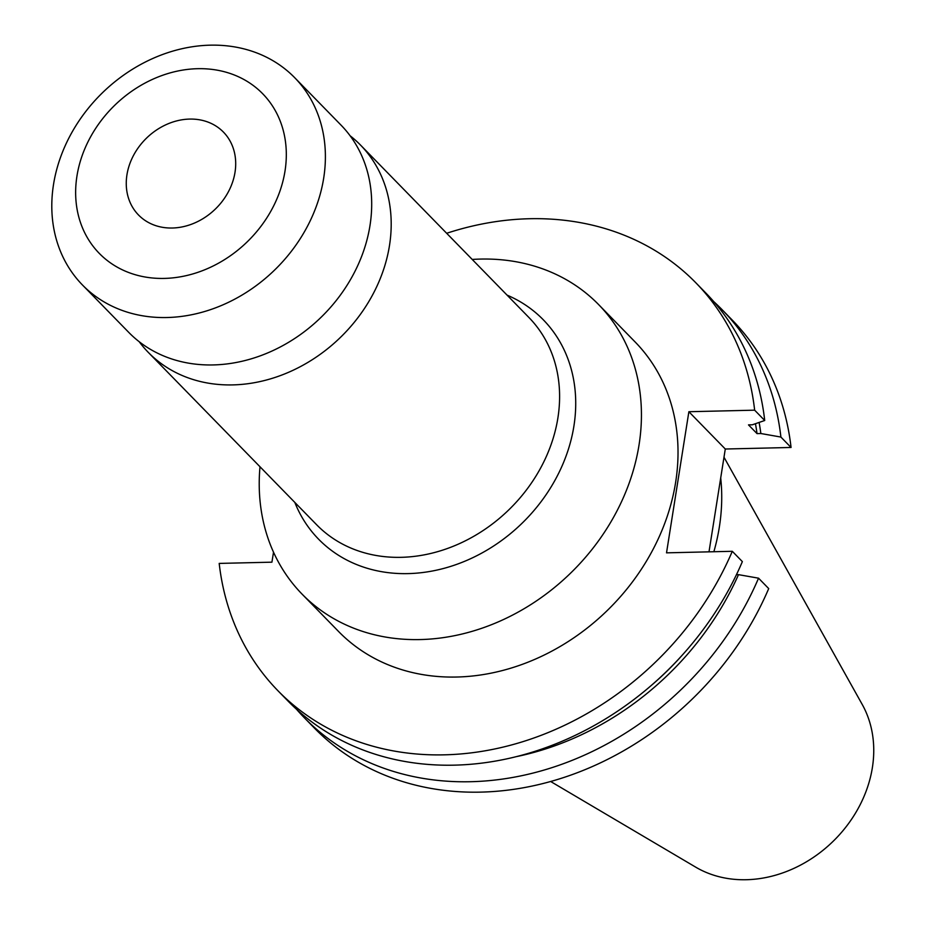 <?xml version="1.0" encoding="UTF-8"?>
<svg xmlns="http://www.w3.org/2000/svg" width="926" height="926" viewBox="0 0 926 926"><rect width="100%" height="100%" fill="white"/><g stroke="black" fill="none" stroke-linecap="round" stroke-linejoin="round"><path stroke-width="1.39" d="M235.019 172.271A59.333 49.425 135.7 0 1 195.166 222.749A59.333 49.425 135.7 0 1 138.53 215.006A59.333 49.425 135.7 0 1 126.943 174.829A59.333 49.425 135.7 0 1 166.796 124.35A59.333 49.425 135.7 0 1 223.432 132.094A59.333 49.425 135.7 0 1 235.019 172.271M259.998 466.75A207.227 172.606 -44.3 0 0 302.073 594.122A207.227 172.606 -44.3 0 0 499.878 621.172A207.227 172.606 -44.3 0 0 639.044 444.874A207.227 172.606 -44.3 0 0 598.578 304.538A207.227 172.606 -44.3 0 0 472.237 259.454M350.086 135.752A148.334 123.552 135.7 0 1 360.515 145.069A148.334 123.552 135.7 0 1 389.487 245.529A148.334 123.552 135.7 0 1 289.873 371.731A148.334 123.552 135.7 0 1 148.276 352.366A148.334 123.552 135.7 0 1 139.201 341.717M53.511 184.54A148.334 123.552 135.7 0 1 153.126 58.338A148.334 123.552 135.7 0 1 294.711 77.703A148.334 123.552 135.7 0 1 323.683 178.162A148.334 123.552 135.7 0 1 224.069 304.353A148.334 123.552 135.7 0 1 82.472 285A148.334 123.552 135.7 0 1 53.511 184.54M294.711 77.703L341.011 125.103A148.334 123.552 135.7 0 1 369.983 225.562A148.334 123.552 135.7 0 1 270.369 351.764A148.334 123.552 135.7 0 1 128.772 332.399L82.472 285M76.962 176.009A114.222 95.135 135.7 0 1 197.585 68.698A114.222 95.135 135.7 0 1 285 171.09A114.222 95.135 135.7 0 1 164.377 278.413A114.222 95.135 135.7 0 1 76.962 176.009M302.073 594.122L338.673 631.59A207.227 172.606 -44.3 0 0 536.478 658.629A207.227 172.606 -44.3 0 0 675.633 482.33A207.227 172.606 -44.3 0 0 635.167 342.007L598.578 304.538M550.692 781.521L695.692 867.141A119.315 99.371 -44.3 0 0 872.373 767.642A119.315 99.371 -44.3 0 0 862.233 704.478L723.993 457.212M713.865 551.734A207.227 172.606 -44.3 0 0 719.34 527.079A207.227 172.606 -44.3 0 0 720.706 477.966M273.517 552.174L271.931 562.175L219.196 563.413A292.003 243.214 -44.3 0 0 278.02 690.819A292.003 243.214 -44.3 0 0 732.292 551.294L742.363 561.619A292.003 243.214 -44.3 0 1 288.102 701.144L278.02 690.819M709.003 551.85L725.289 449.017L791.059 447.466L780.896 437.06L760.848 433.518L757.028 433.611L748.497 424.884L752.317 424.791L764.714 420.497L754.644 410.172L688.875 411.723L666.523 552.845L732.292 551.294M754.644 410.172A292.003 243.214 -44.3 0 0 695.82 282.766A292.003 243.214 -44.3 0 0 446.668 233.283M764.714 420.497A292.003 243.214 -44.3 0 0 705.901 293.091L695.82 282.766M652.784 684.187A270.832 225.574 -44.3 0 0 680.344 657.275M757.028 433.611A270.832 225.574 -44.3 0 0 755.454 423.714M517.078 756.496A274.848 228.93 -44.3 0 0 738.497 574.652L758.544 578.183L768.707 588.589A292.003 243.214 -44.3 0 1 314.446 728.114L304.284 717.708A292.003 243.214 -44.3 0 0 758.544 578.183M736.448 574.699L738.497 574.652M760.848 433.518A274.848 228.93 -44.3 0 0 759.112 422.441M296.436 709.189A292.003 243.214 -44.3 0 0 304.284 717.708M780.896 437.06A292.003 243.214 -44.3 0 0 722.072 309.654A292.003 243.214 -44.3 0 0 713.749 301.598M791.059 447.466A292.003 243.214 -44.3 0 0 732.235 320.06L722.072 309.654M688.875 411.723L725.289 449.017M507.054 295.116A157.026 130.786 135.7 0 1 573.912 426.076A157.026 130.786 135.7 0 1 444.677 568.159A157.026 130.786 135.7 0 1 294.815 502.401M360.515 145.069L528.92 317.502A148.334 123.552 135.7 0 1 557.892 417.962A148.334 123.552 135.7 0 1 458.277 544.152A148.334 123.552 135.7 0 1 316.68 524.799L148.276 352.366"/></g></svg>
